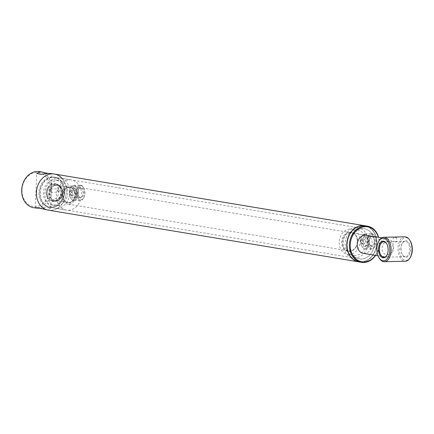 <?xml version="1.0" encoding="UTF-8"?>
<svg xmlns="http://www.w3.org/2000/svg" width="434" height="434" viewBox="0 0 434 434"><rect width="100%" height="100%" fill="white"/><g stroke="black" fill="none" stroke-linecap="round" stroke-linejoin="round"><path stroke-width="0.33" stroke-dasharray="2.17 1.63" d="M73.379 190.51L72.011 192.701L73.183 195.371L74.816 193.173L73.379 190.51L70.704 190.553L72.321 193.228L70.813 195.441L69.516 192.761L70.856 190.564M364.603 239.015L363.236 241.206L364.408 243.875L366.046 241.678L364.603 239.015L361.929 239.058L363.551 241.733L362.043 243.946L360.741 241.266L362.081 239.069M376.674 243.496A18.016 14.647 99.5 0 0 362.661 225.897A18.016 14.647 99.5 0 0 347.211 244.163A18.016 14.647 99.5 0 0 361.224 261.762A18.016 14.647 99.5 0 0 376.674 243.496M358.842 261.886A18.326 14.897 99.5 0 0 376.745 243.458A18.326 14.897 99.5 0 0 364.864 225.74M62.046 178.401A18.326 14.897 99.5 0 1 66.397 191.768A18.326 14.897 99.5 0 1 48.407 210.181A18.326 14.897 99.5 0 0 66.397 191.768A18.326 14.897 99.5 0 0 54.429 174.034M349.457 244.109A15.271 12.412 99.5 0 0 359.433 258.892A15.271 12.412 99.5 0 0 374.428 243.545A15.271 12.412 99.5 0 0 364.451 228.767A15.271 12.412 99.5 0 0 349.457 244.109M38.935 192.392A15.271 12.412 99.5 0 0 48.906 207.17A15.271 12.412 99.5 0 0 63.901 191.823A15.271 12.412 99.5 0 0 53.925 177.045A15.271 12.412 99.5 0 0 38.935 192.392A15.271 12.412 99.5 0 0 48.906 207.17A15.271 12.412 99.5 0 0 63.901 191.823A15.271 12.412 99.5 0 0 53.925 177.045A15.271 12.412 99.5 0 0 38.935 192.392M383.461 243.979A6.716 5.463 -80.5 0 1 391.224 242.823A6.716 5.463 -80.5 0 1 391.652 252.208A6.716 5.463 -80.5 0 1 383.884 253.364A6.716 5.463 -80.5 0 1 383.461 243.979M380.569 242.248A9.163 7.449 -80.5 0 1 387.66 238.825A9.163 7.449 -80.5 0 1 393.275 244.423A9.163 7.449 -80.5 0 1 391.739 253.472A9.163 7.449 -80.5 0 1 384.649 256.895A9.163 7.449 -80.5 0 1 379.034 251.297A9.163 7.449 -80.5 0 1 380.569 242.248M63.375 189.419A9.163 7.449 -80.5 0 1 70.465 185.996A9.163 7.449 -80.5 0 1 76.08 191.595A9.163 7.449 -80.5 0 1 74.545 200.644A9.163 7.449 -80.5 0 1 67.454 204.067A9.163 7.449 -80.5 0 1 61.84 198.468A9.163 7.449 -80.5 0 1 63.375 189.419M64.308 190.352A7.633 6.206 -80.5 0 1 70.216 187.499A7.633 6.206 -80.5 0 1 74.892 192.164A7.633 6.206 -80.5 0 1 73.617 199.711A7.633 6.206 -80.5 0 1 67.704 202.564A7.633 6.206 -80.5 0 1 63.028 197.893A7.633 6.206 -80.5 0 1 64.308 190.352M47.816 187.607A7.633 6.206 -80.5 0 1 53.724 184.754A7.633 6.206 -80.5 0 1 58.406 189.419A7.633 6.206 -80.5 0 1 57.125 196.96A7.633 6.206 -80.5 0 1 51.217 199.814A7.633 6.206 -80.5 0 1 46.536 195.148A7.633 6.206 -80.5 0 1 47.816 187.607M81.109 187.613A5.175 2.978 -91.3 0 0 78.722 189.137A5.175 2.978 -91.3 0 0 78.89 196.488A5.175 2.978 -91.3 0 0 80.697 197.92A5.175 2.978 -91.3 0 0 83.876 193.26A5.175 2.978 -91.3 0 0 81.109 187.613M80.225 197.324A4.568 2.626 88.7 0 1 78.63 196.065A4.568 2.626 88.7 0 1 78.483 189.577A4.568 2.626 88.7 0 1 80.301 188.215A4.568 2.626 88.7 0 1 80.588 188.237A4.568 2.626 88.7 0 1 83.035 192.967A4.568 2.626 88.7 0 1 80.507 197.345A4.568 2.626 88.7 0 1 80.225 197.324M73.205 198.088A5.175 2.978 88.7 0 1 70.438 192.441A5.175 2.978 88.7 0 1 73.623 187.786A5.175 2.978 88.7 0 1 75.429 189.213A5.175 2.978 88.7 0 1 75.592 196.564A5.175 2.978 88.7 0 1 73.205 198.088M74.095 188.383A4.568 2.626 -91.3 0 0 73.813 188.361A4.568 2.626 -91.3 0 0 71.284 192.739A4.568 2.626 -91.3 0 0 73.731 197.47A4.568 2.626 -91.3 0 0 74.019 197.492A4.568 2.626 -91.3 0 0 75.836 196.125A4.568 2.626 -91.3 0 0 75.69 189.642A4.568 2.626 -91.3 0 0 74.095 188.383M81.185 185.779A7.025 4.042 88.7 0 1 83.637 187.716A7.025 4.042 88.7 0 1 83.86 197.692A7.025 4.042 88.7 0 1 80.621 199.759A7.025 4.042 88.7 0 1 76.867 192.094A7.025 4.042 88.7 0 1 81.185 185.779M80.708 185.182A7.633 4.394 88.7 0 1 83.371 187.287A7.633 4.394 88.7 0 1 83.621 198.132A7.633 4.394 88.7 0 1 80.578 200.41A7.633 4.394 88.7 0 1 80.1 200.378A7.633 4.394 88.7 0 1 76.01 192.463A7.633 4.394 88.7 0 1 80.23 185.144A7.633 4.394 88.7 0 1 80.708 185.182M74.219 185.329A7.633 4.394 88.7 0 1 78.31 193.244A7.633 4.394 88.7 0 1 74.089 200.557A7.633 4.394 88.7 0 1 73.606 200.524A7.633 4.394 88.7 0 1 70.943 198.419A7.633 4.394 88.7 0 1 70.699 187.575A7.633 4.394 88.7 0 1 73.742 185.291A7.633 4.394 88.7 0 1 74.219 185.329M73.693 185.947A7.025 4.042 88.7 0 1 77.447 193.607A7.025 4.042 88.7 0 1 73.134 199.928A7.025 4.042 88.7 0 1 70.682 197.991A7.025 4.042 88.7 0 1 70.454 188.014A7.025 4.042 88.7 0 1 73.693 185.947M371.878 236.107A5.175 2.978 -91.3 0 0 369.952 237.642A5.175 2.978 -91.3 0 0 370.121 244.993A5.175 2.978 -91.3 0 0 372.388 246.436A5.175 2.978 -91.3 0 0 375.101 240.968A5.175 2.978 -91.3 0 0 371.878 236.107M371.857 245.839A4.568 2.626 88.7 0 1 371.737 245.85A4.568 2.626 88.7 0 1 369.855 244.57A4.568 2.626 88.7 0 1 369.708 238.082A4.568 2.626 88.7 0 1 371.406 236.725A4.568 2.626 88.7 0 1 371.531 236.72A4.568 2.626 88.7 0 1 374.254 241.12A4.568 2.626 88.7 0 1 371.857 245.839M364.896 246.61A5.175 2.978 88.7 0 1 361.674 241.749A5.175 2.978 88.7 0 1 364.386 236.275A5.175 2.978 88.7 0 1 366.654 237.718A5.175 2.978 88.7 0 1 366.822 245.069A5.175 2.978 88.7 0 1 364.896 246.61M364.918 236.872A4.568 2.626 -91.3 0 0 362.515 241.597A4.568 2.626 -91.3 0 0 365.244 245.997A4.568 2.626 -91.3 0 0 365.363 245.986A4.568 2.626 -91.3 0 0 367.066 244.63A4.568 2.626 -91.3 0 0 366.914 238.147A4.568 2.626 -91.3 0 0 365.037 236.866A4.568 2.626 -91.3 0 0 364.918 236.872M371.786 234.262A7.025 4.042 88.7 0 1 374.862 236.221A7.025 4.042 88.7 0 1 375.09 246.197A7.025 4.042 88.7 0 1 372.475 248.281A7.025 4.042 88.7 0 1 368.103 241.689A7.025 4.042 88.7 0 1 371.786 234.262M371.254 233.666A7.633 4.394 88.7 0 1 371.461 233.649A7.633 4.394 88.7 0 1 374.602 235.792A7.633 4.394 88.7 0 1 374.846 246.637A7.633 4.394 88.7 0 1 372.009 248.904A7.633 4.394 88.7 0 1 371.808 248.915A7.633 4.394 88.7 0 1 367.245 241.559A7.633 4.394 88.7 0 1 371.254 233.666M364.766 233.812A7.633 4.394 88.7 0 1 364.967 233.796A7.633 4.394 88.7 0 1 369.529 241.158A7.633 4.394 88.7 0 1 365.515 249.051A7.633 4.394 88.7 0 1 365.314 249.062A7.633 4.394 88.7 0 1 362.173 246.924A7.633 4.394 88.7 0 1 361.923 236.08A7.633 4.394 88.7 0 1 364.766 233.812M364.294 234.431A7.025 4.042 88.7 0 1 368.672 241.027A7.025 4.042 88.7 0 1 364.989 248.454A7.025 4.042 88.7 0 1 361.913 246.496A7.025 4.042 88.7 0 1 361.685 236.519A7.025 4.042 88.7 0 1 364.294 234.431M348.139 254.508A12.825 10.427 99.5 0 0 360.003 243.138A12.825 10.427 99.5 0 0 351.768 229.13A12.825 10.427 99.5 0 0 351.187 229.054A12.825 10.427 99.5 0 0 339.323 240.425A12.825 10.427 99.5 0 0 347.553 254.433A12.825 10.427 99.5 0 0 348.139 254.508M354.101 255.507A12.825 10.427 99.5 0 0 365.965 244.13A12.825 10.427 99.5 0 0 357.735 230.123A12.825 10.427 99.5 0 0 357.149 230.047A12.825 10.427 99.5 0 0 345.285 241.418A12.825 10.427 99.5 0 0 353.52 255.425A12.825 10.427 99.5 0 0 354.101 255.507M353.813 257.926A15.271 12.412 99.5 0 0 367.934 244.391A15.271 12.412 99.5 0 0 358.137 227.714A15.271 12.412 99.5 0 0 357.442 227.622A15.271 12.412 99.5 0 0 343.316 241.163A15.271 12.412 99.5 0 0 353.119 257.839A15.271 12.412 99.5 0 0 353.813 257.926M360.128 258.979A15.271 12.412 99.5 0 0 374.254 245.443A15.271 12.412 99.5 0 0 364.451 228.767A15.271 12.412 99.5 0 0 363.757 228.675A15.271 12.412 99.5 0 0 349.63 242.215A15.271 12.412 99.5 0 0 359.433 258.892A15.271 12.412 99.5 0 0 360.128 258.979M358.934 261.903A18.326 14.897 99.5 0 0 359.764 262.011A18.326 14.897 99.5 0 0 376.712 245.763A18.326 14.897 99.5 0 0 364.951 225.756M375.616 255.393A18.326 14.897 99.5 0 0 378.627 237.317M375.399 255.355A17.713 14.398 99.5 0 0 378.41 237.284M363.659 253.385A9.163 7.449 99.5 0 0 372.133 245.264A9.163 7.449 99.5 0 0 366.253 235.261L70.465 185.996M62.887 198.067A12.705 10.329 99.5 0 0 55.959 179.985A12.705 10.329 99.5 0 0 44.859 186.967A12.705 10.329 99.5 0 0 51.787 205.049A12.705 10.329 99.5 0 0 62.887 198.067M66.397 198.653A12.705 10.329 99.5 0 0 59.469 180.571A12.705 10.329 99.5 0 0 48.369 187.553A12.705 10.329 99.5 0 0 55.297 205.635A12.705 10.329 99.5 0 0 66.397 198.653M63.369 191.665A7.633 6.206 99.5 0 0 67.53 202.532A7.633 6.206 99.5 0 0 74.203 198.338A7.633 6.206 99.5 0 0 70.037 187.472A7.633 6.206 99.5 0 0 63.369 191.665M50.561 189.533A7.633 6.206 99.5 0 0 54.722 200.399A7.633 6.206 99.5 0 0 61.395 196.206A7.633 6.206 99.5 0 0 57.234 185.34A7.633 6.206 99.5 0 0 50.561 189.533M63.326 191.562A7.942 6.456 99.5 0 0 65.718 202.13A7.942 6.456 99.5 0 0 74.594 198.501A7.942 6.456 99.5 0 0 72.201 187.927A7.942 6.456 99.5 0 0 63.326 191.562M68.214 199.77A15.271 12.412 99.5 0 0 59.892 178.038A15.271 12.412 99.5 0 0 46.546 186.43A15.271 12.412 99.5 0 0 54.874 208.163A15.271 12.412 99.5 0 0 68.214 199.77M79.796 201.702A15.271 12.412 99.5 0 0 71.469 179.969A15.271 12.412 99.5 0 0 58.123 188.361A15.271 12.412 99.5 0 0 66.451 210.094A15.271 12.412 99.5 0 0 79.796 201.702M57.711 190.32L58.655 192.164L49.932 192.349C51.06 191.448 51.103 190.336 50.067 189.007L58.682 188.812L57.711 190.32M50.067 189.007C48.613 189.918 48.57 191.031 49.932 192.349M64.704 192.007A14.962 12.163 99.5 0 0 53.067 177.392A14.962 12.163 99.5 0 0 40.237 192.56A14.962 12.163 99.5 0 0 51.874 207.175A14.962 12.163 99.5 0 0 64.704 192.007M39.809 192.539A15.271 12.412 -80.5 0 1 54.803 177.191A15.271 12.412 -80.5 0 1 64.775 191.969A15.271 12.412 -80.5 0 1 49.785 207.316A15.271 12.412 -80.5 0 1 39.809 192.539M21.998 189.853A17.1 13.904 -80.5 0 1 36.662 172.515A17.1 13.904 -80.5 0 1 49.959 189.219A17.1 13.904 -80.5 0 1 35.295 206.557A17.1 13.904 -80.5 0 1 21.998 189.853M33.668 207.729A18.326 14.897 99.5 0 0 51.662 189.316A18.326 14.897 99.5 0 0 39.689 171.582M39.651 208.26L47.122 207.213L50.713 208.26L47.393 209.796L44.816 209.584M50.838 173.437L52.091 174.007L47.74 173.383M58.547 192.153L59.642 190.645L58.682 188.812M395.841 241.933L393.909 241.613L395.591 241.526L396.557 241.716L395.841 241.933M393.383 237.078L393.204 241.581L393.909 241.613M386.965 255.121A7.709 4.438 -91.3 0 0 387.085 254.91A7.709 4.438 -91.3 0 0 388.267 250.244A7.709 4.438 -91.3 0 0 386.835 243.962A7.709 4.438 -91.3 0 0 386.705 243.756M401.027 248.21A8.322 4.79 -91.3 0 0 402.573 254.991A8.322 4.79 -91.3 0 0 407.586 256.814A8.322 4.79 -91.3 0 0 410.591 249.805A8.322 4.79 -91.3 0 0 407.721 241.467A8.322 4.79 -91.3 0 0 402.302 243.176A8.322 4.79 -91.3 0 0 401.027 248.21M400.88 248.281A7.709 4.438 -91.3 0 0 402.313 254.568A7.709 4.438 -91.3 0 0 405.486 256.727A7.709 4.438 -91.3 0 0 409.739 249.756A7.709 4.438 -91.3 0 0 405.134 241.309A7.709 4.438 -91.3 0 0 402.063 243.615A7.709 4.438 -91.3 0 0 400.88 248.281M410.201 240.881A11.3 6.505 -91.3 0 0 403.398 238.407A11.3 6.505 -91.3 0 0 399.318 247.928A11.3 6.505 -91.3 0 0 403.213 259.244A11.3 6.505 -91.3 0 0 410.569 256.928M404.781 236.812A12.217 7.031 -91.3 0 0 398.043 247.857A12.217 7.031 -91.3 0 0 405.34 261.235M378.942 240.941A12.217 7.031 -91.3 0 0 377.07 248.335A12.217 7.031 -91.3 0 0 379.338 258.29M348.925 250.933A9.163 7.449 99.5 0 0 357.399 242.812A9.163 7.449 99.5 0 0 351.518 232.803A9.163 7.449 99.5 0 0 351.101 232.749A9.163 7.449 99.5 0 0 342.627 240.87A9.163 7.449 99.5 0 0 348.507 250.879A9.163 7.449 99.5 0 0 348.925 250.933M348.502 251.481A9.77 7.942 99.5 0 0 357.578 242.541A9.77 7.942 99.5 0 0 350.824 232.087A9.77 7.942 99.5 0 0 341.748 241.022A9.77 7.942 99.5 0 0 348.502 251.481M60.293 196.309A8.55 6.949 99.5 0 0 55.628 184.141A8.55 6.949 99.5 0 0 48.158 188.839A8.55 6.949 99.5 0 0 52.818 201.013A8.55 6.949 99.5 0 0 60.293 196.309M60.375 196.521A9.163 7.449 99.5 0 0 57.614 184.325A9.163 7.449 99.5 0 0 47.371 188.513A9.163 7.449 99.5 0 0 50.132 200.714A9.163 7.449 99.5 0 0 60.375 196.521M49.557 189.072A8.55 6.949 99.5 0 0 54.223 201.246A8.55 6.949 99.5 0 0 61.693 196.548A8.55 6.949 99.5 0 0 57.033 184.374A8.55 6.949 99.5 0 0 49.557 189.072M50.344 189.398A7.942 6.456 99.5 0 0 52.736 199.971A7.942 6.456 99.5 0 0 61.612 196.336A7.942 6.456 99.5 0 0 59.219 185.768A7.942 6.456 99.5 0 0 50.344 189.398M49.785 207.316L353.119 257.839M54.803 177.191L358.137 227.714M364.565 243.886L362.043 243.946M73.335 195.381L70.813 195.441M387.66 238.825L381.806 237.848M70.216 187.499L53.724 184.754M67.704 202.564L51.217 199.814M384.649 256.895L378.025 255.794M366.253 235.261L351.518 232.803C359.477 233.459 359.753 250.944 348.909 250.928L67.454 204.067M78.63 196.065L78.89 196.488M78.483 189.577L78.722 189.137M73.813 188.361L80.301 188.215M83.637 187.716L83.371 187.287M83.86 197.692L83.621 198.132M74.089 200.557L80.578 200.41M70.682 197.991L70.943 198.419M70.454 188.014L70.699 187.575M73.742 185.291L80.23 185.144M74.019 197.492L80.507 197.345M75.69 189.642L75.429 189.213M75.836 196.125L75.592 196.564M369.855 244.57L370.121 244.993M369.708 238.082L369.952 237.642M365.244 245.997L371.737 245.85M374.862 236.221L374.602 235.792M375.09 246.197L374.846 246.637M364.967 233.796L371.461 233.649M361.913 246.496L362.173 246.924M361.685 236.519L361.923 236.08M365.314 249.062L371.808 248.915M365.037 236.866L371.531 236.72M366.914 238.147L366.654 237.718M367.066 244.63L366.822 245.069M351.768 229.13L357.735 230.123M347.553 254.433L353.52 255.425M55.959 179.985L59.469 180.571M55.628 184.141C60.57 185.947 62.084 190.011 60.169 196.325C57.266 200.389 54.814 201.951 52.818 201.013L54.223 201.246C57.532 201.56 60.06 199.987 61.818 196.531C63.765 190.336 62.17 186.284 57.033 184.374L55.628 184.141M54.722 200.399L67.53 202.532M59.892 178.038L71.469 179.969M54.874 208.163L66.451 210.094M57.234 185.34L70.037 187.472M51.787 205.049L55.297 205.635M35.306 207.642L36.678 173.388M50.713 208.26L52.091 174.007M387.085 254.91L386.846 255.349M402.313 254.568L402.573 254.991M405.486 256.727L384.014 257.216M405.134 241.309L395.591 241.526M393.209 241.581L383.661 241.798M402.063 243.615L402.302 243.176M386.835 243.962L386.575 243.534M396.741 237.214L396.557 241.716"/><path stroke-width="0.65" d="M364.864 225.74A18.326 14.897 99.5 0 0 364.777 225.723A18.326 14.897 99.5 0 0 346.788 244.141A18.326 14.897 99.5 0 0 358.755 261.87A18.326 14.897 99.5 0 0 358.842 261.886M62.046 178.401A18.326 14.897 99.5 0 0 54.429 174.034A18.326 14.897 99.5 0 0 36.434 192.446A18.326 14.897 99.5 0 0 48.407 210.181L358.755 261.87M378.627 237.317A18.326 14.897 99.5 0 0 367.408 226.163L364.951 225.756A18.326 14.897 99.5 0 0 364.121 225.642A18.326 14.897 99.5 0 0 347.173 241.89A18.326 14.897 99.5 0 0 358.934 261.903L361.386 262.31A18.326 14.897 99.5 0 0 362.222 262.418A18.326 14.897 99.5 0 0 375.616 255.393M367.408 226.163A18.326 14.897 99.5 0 0 366.578 226.054A18.326 14.897 99.5 0 0 349.625 242.297A18.326 14.897 99.5 0 0 361.386 262.31M378.41 237.284A17.713 14.398 99.5 0 0 366.855 226.716A17.713 14.398 99.5 0 0 350.406 242.915A17.713 14.398 99.5 0 0 362.645 261.87A17.713 14.398 99.5 0 0 375.399 255.355M381.806 237.848L366.253 235.261A9.163 7.449 99.5 0 0 365.84 235.206A9.163 7.449 99.5 0 0 357.361 243.328A9.163 7.449 99.5 0 0 363.242 253.331A9.163 7.449 99.5 0 0 363.659 253.385M47.74 173.383L39.689 171.582A18.326 14.897 99.5 0 0 21.7 189.994A18.326 14.897 99.5 0 0 33.668 207.729L39.651 208.26M42.581 172.059L39.999 171.848L36.678 173.388L40.834 174.37L48.858 173.323L54.429 174.034A18.326 14.897 99.5 0 0 36.434 192.446A18.326 14.897 99.5 0 0 48.407 210.181L38.295 207.87L35.306 207.642L36.559 208.212M394.094 237.062L396.025 237.382L393.383 237.078M378.556 248.72A8.322 4.79 -91.3 0 0 381.426 257.058A8.322 4.79 -91.3 0 0 386.846 255.349A8.322 4.79 -91.3 0 0 388.121 250.315A8.322 4.79 -91.3 0 0 386.575 243.534A8.322 4.79 -91.3 0 0 381.562 241.711A8.322 4.79 -91.3 0 0 378.556 248.72M386.705 243.756A7.709 4.438 -91.3 0 0 383.661 241.798A7.709 4.438 -91.3 0 0 379.408 248.769A7.709 4.438 -91.3 0 0 384.014 257.216A7.709 4.438 -91.3 0 0 386.965 255.121M378.947 257.644A11.3 6.505 -91.3 0 0 385.75 260.118A11.3 6.505 -91.3 0 0 389.83 250.597A11.3 6.505 -91.3 0 0 385.934 239.28A11.3 6.505 -91.3 0 0 378.578 241.597A11.3 6.505 -91.3 0 0 376.848 248.438A11.3 6.505 -91.3 0 0 378.947 257.644L379.338 258.29A12.217 7.031 -91.3 0 0 384.367 261.713L405.34 261.235A12.217 7.031 -91.3 0 0 410.206 257.59L410.569 256.928A11.3 6.505 -91.3 0 0 412.3 250.087A11.3 6.505 -91.3 0 0 410.201 240.881L409.81 240.235A12.217 7.031 -91.3 0 0 404.781 236.812L395.135 237.029M410.206 257.59A12.217 7.031 -91.3 0 0 412.078 250.196A12.217 7.031 -91.3 0 0 409.81 240.235M384.367 261.713A12.217 7.031 -91.3 0 0 391.105 250.668A12.217 7.031 -91.3 0 0 383.808 237.289A12.217 7.031 -91.3 0 0 378.942 240.941L378.578 241.597M54.429 174.034L364.777 225.723M378.025 255.794L363.242 253.331M393.454 237.067L383.808 237.289"/></g></svg>
